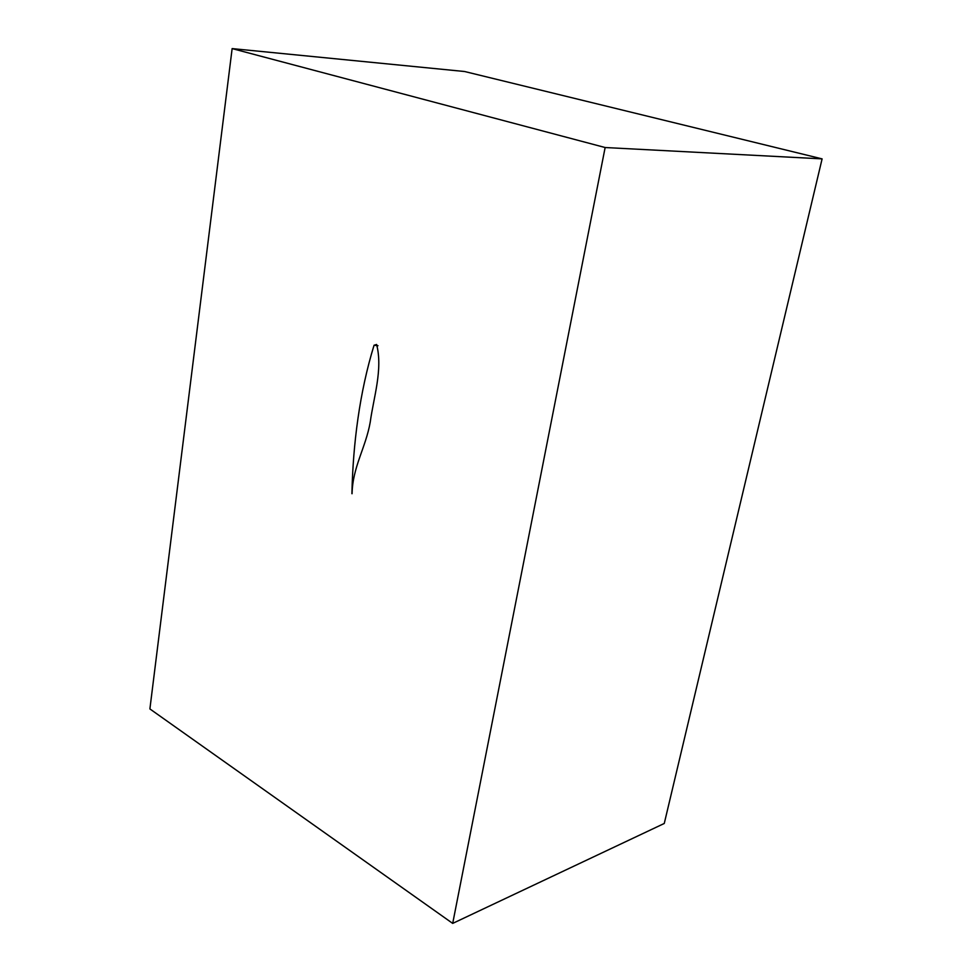 <?xml version="1.0" encoding="UTF-8"?>
<svg xmlns="http://www.w3.org/2000/svg" width="972" height="972" viewBox="0 0 972 972"><rect width="100%" height="100%" fill="white"/><g stroke="black" fill="none" stroke-linecap="round" stroke-linejoin="round"><path stroke-width="1.46" d="M232.138 48.6L149.895 708.928L452.697 923.4L664.265 823.466L822.105 158.873L464.604 71.515L232.138 48.6L605.143 147.525L822.105 158.873M605.143 147.525L452.697 923.4M351.913 493.691L352.071 493.715C352.581 467.046 365.788 447.63 370.235 422.115C373.552 397.584 383.053 369.275 376.614 344.477L374.062 345.23C359.676 391.947 352.994 443.609 351.913 493.691L352.071 493.655M374.062 345.23L377.999 345.716"/></g></svg>
